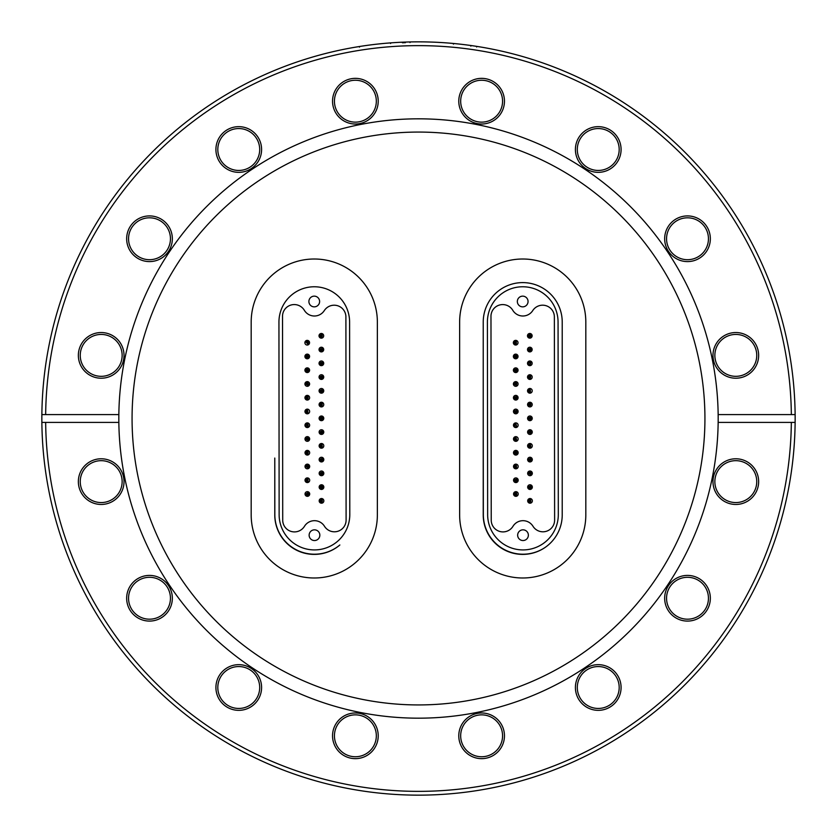 <?xml version="1.0" encoding="UTF-8"?>
<svg xmlns="http://www.w3.org/2000/svg" width="837" height="837" viewBox="0 0 837 837"><rect width="100%" height="100%" fill="white"/><g stroke="black" fill="none" stroke-linecap="round" stroke-linejoin="round"><path stroke-width="1.26" d="M274.829 514.619A39.621 39.621 0 0 0 339.853 544.992A39.496 39.496 0 0 1 274.777 514.901L274.777 458.059L274.829 514.619M308.162 344.844A2.333 2.333 0 0 1 305.087 343.641A2.333 2.333 0 0 1 306.29 340.565A2.333 2.333 0 0 0 305.85 344.582A2.333 2.333 0 0 0 309.544 342.961A2.333 2.333 0 0 0 306.29 340.565A2.333 2.333 0 0 0 305.087 343.641A2.333 2.333 0 0 0 308.162 344.844M306.269 368.092A2.333 2.333 0 0 1 309.585 370.414A2.333 2.333 0 0 1 305.913 372.12A2.333 2.333 0 0 1 306.269 368.092A2.333 2.333 0 0 0 305.913 372.12A2.333 2.333 0 0 0 309.585 370.414A2.333 2.333 0 0 0 306.269 368.092M306.08 492.051A2.333 2.333 0 0 1 309.7 493.84A2.333 2.333 0 0 1 306.342 496.09A2.333 2.333 0 0 1 306.08 492.051A2.333 2.333 0 0 0 306.342 496.09A2.333 2.333 0 0 0 309.7 493.84A2.333 2.333 0 0 0 306.08 492.051M320.477 347.407A2.333 2.333 0 0 0 319.943 351.414A2.333 2.333 0 0 0 323.678 349.876A2.333 2.333 0 0 0 320.477 347.407A2.333 2.333 0 0 1 323.521 348.673A2.333 2.333 0 0 1 322.255 351.728M278.941 322.13A35.332 35.332 0 0 1 314.241 286.767A35.332 35.332 0 0 1 349.604 322.067L349.793 514.556A35.332 35.332 0 0 1 314.492 549.919A35.332 35.332 0 0 1 279.129 514.619L278.941 322.13M319.608 301.498A5.357 5.357 0 0 1 311.584 306.143A5.357 5.357 0 0 1 311.573 296.863A5.357 5.357 0 0 1 319.608 301.498M319.839 535.178A5.357 5.357 0 0 1 311.803 539.823A5.357 5.357 0 0 1 311.803 530.553A5.357 5.357 0 0 1 319.839 535.178M345.901 316.48L346.099 520.08A11.687 11.687 0 0 1 324.463 526.243A11.739 11.739 0 0 0 304.469 526.295A11.739 11.739 0 0 1 282.718 520.122L282.519 316.564A11.739 11.739 0 0 1 304.333 310.286A11.739 11.739 0 0 0 324.296 310.6A11.739 11.739 0 0 1 345.901 316.48M307.053 342.302L307.671 342.751L306.97 343.055L307.053 342.302L306.97 343.055L307.671 342.751L307.053 342.302M306.342 354.302A2.333 2.333 0 0 0 305.829 358.32A2.333 2.333 0 0 0 309.554 356.75A2.333 2.333 0 0 0 306.342 354.302M307.074 356.049L307.681 356.51L306.97 356.813L307.074 356.049M307.064 369.808L307.692 370.247L307.001 370.571L307.064 369.808M306.373 381.808A2.333 2.333 0 0 0 305.85 385.826A2.333 2.333 0 0 0 309.585 384.267A2.333 2.333 0 0 0 306.373 381.808M307.095 383.555L307.702 384.026L307.001 384.319L307.095 383.555M306.394 395.566A2.333 2.333 0 0 0 305.861 399.573A2.333 2.333 0 0 0 309.596 398.025A2.333 2.333 0 0 0 306.394 395.566M307.116 397.313L307.723 397.774L307.012 398.067L307.116 397.313M306.384 409.324A2.333 2.333 0 0 0 305.892 413.342A2.333 2.333 0 0 0 309.617 411.752A2.333 2.333 0 0 0 306.384 409.324M307.127 411.061L307.734 411.522L307.033 411.825L307.127 411.061M306.049 423.26A2.333 2.333 0 0 0 306.237 427.299A2.333 2.333 0 0 0 309.638 425.112A2.333 2.333 0 0 0 306.049 423.26M307.074 424.851L307.754 425.206L307.106 425.614L307.074 424.851M305.944 437.092A2.333 2.333 0 0 0 306.373 441.109A2.333 2.333 0 0 0 309.648 438.734A2.333 2.333 0 0 0 305.944 437.092M307.064 438.619L307.765 438.933L307.148 439.383L307.064 438.619M306.426 450.588A2.333 2.333 0 0 0 305.934 454.596A2.333 2.333 0 0 0 309.648 453.016A2.333 2.333 0 0 0 306.426 450.588M307.158 452.325L307.775 452.786L307.074 453.089L307.158 452.325L307.074 453.089L307.775 452.786L307.158 452.325M306.373 464.368A2.333 2.333 0 0 0 306.007 468.396A2.333 2.333 0 0 0 309.669 466.701A2.333 2.333 0 0 0 306.373 464.368M307.169 466.083L307.786 466.523L307.095 466.847L307.169 466.083M306.562 478.042A2.333 2.333 0 0 0 305.861 482.028A2.333 2.333 0 0 0 309.659 480.647A2.333 2.333 0 0 0 306.562 478.042M307.21 479.821L307.796 480.323L307.074 480.574L307.21 479.821M307.127 493.631L307.817 493.966L307.179 494.395L307.127 493.631M320.456 498.779A2.333 2.333 0 0 0 320.247 502.817A2.333 2.333 0 0 0 323.846 500.986A2.333 2.333 0 0 0 320.456 498.779M321.314 500.463L321.952 500.882L321.272 501.227L321.314 500.463M320.592 484.947A2.333 2.333 0 0 0 320.09 488.965A2.333 2.333 0 0 0 323.814 487.396A2.333 2.333 0 0 0 320.592 484.947M321.335 486.695L321.942 487.155L321.23 487.458L321.335 486.695M320.665 471.168A2.333 2.333 0 0 0 320.006 475.154A2.333 2.333 0 0 0 323.793 473.721A2.333 2.333 0 0 0 320.665 471.168M321.335 472.936L321.921 473.418L321.209 473.69L321.335 472.936M320.602 457.431A2.333 2.333 0 0 0 320.037 461.438A2.333 2.333 0 0 0 323.783 459.921A2.333 2.333 0 0 0 320.602 457.431M321.314 459.189L321.91 459.659L321.199 459.942L321.314 459.189M320.236 443.861A2.333 2.333 0 0 0 320.351 447.9A2.333 2.333 0 0 0 323.793 445.776A2.333 2.333 0 0 0 320.236 443.861M321.23 445.462L321.9 445.828L321.251 446.236L321.23 445.462M320.445 429.988A2.333 2.333 0 0 0 320.132 434.016A2.333 2.333 0 0 0 323.773 432.269A2.333 2.333 0 0 0 320.445 429.988M321.262 431.693L321.889 432.122L321.199 432.457L321.262 431.693M320.613 416.146A2.333 2.333 0 0 0 319.954 420.132A2.333 2.333 0 0 0 323.741 418.72A2.333 2.333 0 0 0 320.613 416.146M321.282 417.925L321.868 418.406L321.157 418.678L321.282 417.925M320.498 402.44A2.333 2.333 0 0 0 320.027 406.458A2.333 2.333 0 0 0 323.741 404.846A2.333 2.333 0 0 0 320.498 402.44M321.241 404.177L321.858 404.637L321.157 404.941L321.241 404.177M320.477 388.692A2.333 2.333 0 0 0 320.027 392.71A2.333 2.333 0 0 0 323.731 391.088A2.333 2.333 0 0 0 320.477 388.692M321.23 390.419L321.847 390.879L321.146 391.182L321.23 390.419M320.529 374.903A2.333 2.333 0 0 0 319.954 378.91A2.333 2.333 0 0 0 323.71 377.403A2.333 2.333 0 0 0 320.529 374.903M321.23 376.66L321.827 377.142L321.126 377.424L321.23 376.66M320.874 361.04A2.333 2.333 0 0 0 319.661 364.901A2.333 2.333 0 0 0 323.605 364.022A2.333 2.333 0 0 0 320.874 361.04M321.282 362.892L321.806 363.457L321.052 363.624L321.282 362.892M321.199 349.155L321.806 349.625L321.094 349.918L321.199 349.155M320.445 333.66A2.333 2.333 0 0 0 319.943 337.677A2.333 2.333 0 0 0 323.668 336.108A2.333 2.333 0 0 0 320.445 333.66M321.178 335.407L321.795 335.867L321.084 336.16L321.178 335.407M251.184 322.099A63.089 63.089 0 0 1 314.273 259.01A63.089 63.089 0 0 1 377.361 322.099L377.361 514.901A63.089 63.089 0 0 1 314.273 577.99A63.089 63.089 0 0 1 251.184 514.901L251.184 322.099M459.639 322.099A63.089 63.089 0 0 1 522.727 259.01A63.089 63.089 0 0 1 585.816 322.099L585.816 514.901A63.089 63.089 0 0 1 522.727 577.99A63.089 63.089 0 0 1 459.639 514.901L459.639 322.099M562.223 322.099A39.496 39.496 0 0 0 522.727 282.603A39.496 39.496 0 0 0 483.231 322.099L483.231 514.901A39.496 39.496 0 0 0 522.727 554.397A39.496 39.496 0 0 0 562.223 514.901L562.223 322.099M544.793 547.66A39.621 39.621 0 0 1 483.347 514.64L483.231 420.917M487.396 322.14A35.332 35.332 0 0 1 522.675 286.767A35.332 35.332 0 0 1 558.059 322.046L558.31 514.535A35.332 35.332 0 0 1 523.031 549.919A35.332 35.332 0 0 1 487.647 514.629L487.396 322.14M528.053 301.487A5.357 5.357 0 0 1 520.028 306.143A5.357 5.357 0 0 1 520.018 296.863A5.357 5.357 0 0 1 528.053 301.487M528.367 535.178A5.357 5.357 0 0 1 520.332 539.823A5.357 5.357 0 0 1 520.321 530.553A5.357 5.357 0 0 1 528.367 535.178M554.356 316.47L554.617 520.07A11.687 11.687 0 0 1 532.981 526.243A11.739 11.739 0 0 0 512.987 526.295A11.739 11.739 0 0 1 491.235 520.133L490.974 316.574A11.739 11.739 0 0 1 512.778 310.286A11.739 11.739 0 0 0 532.74 310.6A11.739 11.739 0 0 1 554.356 316.47M514.745 340.565A2.333 2.333 0 0 0 514.305 344.582A2.333 2.333 0 0 0 518.009 342.961A2.333 2.333 0 0 0 514.745 340.565M515.508 342.302L516.126 342.751L515.425 343.065L515.508 342.302M514.797 354.313A2.333 2.333 0 0 0 514.295 358.32A2.333 2.333 0 0 0 518.019 356.75A2.333 2.333 0 0 0 514.797 354.313M515.529 356.049L516.147 356.52L515.435 356.813L515.529 356.049M514.734 368.102A2.333 2.333 0 0 0 514.378 372.13A2.333 2.333 0 0 0 518.051 370.414A2.333 2.333 0 0 0 514.734 368.102M515.54 369.818L516.167 370.257L515.466 370.571L515.54 369.818M514.839 381.818A2.333 2.333 0 0 0 514.326 385.826A2.333 2.333 0 0 0 518.061 384.267A2.333 2.333 0 0 0 514.839 381.818M515.571 383.555L516.178 384.026L515.477 384.319L515.571 383.555M514.87 395.566A2.333 2.333 0 0 0 514.337 399.573A2.333 2.333 0 0 0 518.072 398.025A2.333 2.333 0 0 0 514.87 395.566M515.592 397.313L516.199 397.774L515.487 398.067L515.592 397.313M514.86 409.324A2.333 2.333 0 0 0 514.378 413.342A2.333 2.333 0 0 0 518.093 411.752A2.333 2.333 0 0 0 514.86 409.324M515.602 411.072L516.22 411.532L515.508 411.825L515.602 411.072M514.535 423.26A2.333 2.333 0 0 0 514.724 427.299A2.333 2.333 0 0 0 518.124 425.112A2.333 2.333 0 0 0 514.535 423.26M515.561 424.861L516.031 425.604M514.441 437.102A2.333 2.333 0 0 0 514.87 441.12A2.333 2.333 0 0 0 518.134 438.734A2.333 2.333 0 0 0 514.441 437.102M515.55 438.63L516.251 438.933L515.634 439.383L515.55 438.63M514.912 450.588A2.333 2.333 0 0 0 514.431 454.606A2.333 2.333 0 0 0 518.145 453.016A2.333 2.333 0 0 0 514.912 450.588M515.655 452.325L516.272 452.786L515.571 453.089L515.655 452.325M514.87 464.368A2.333 2.333 0 0 0 514.504 468.396A2.333 2.333 0 0 0 518.176 466.701A2.333 2.333 0 0 0 514.87 464.368M515.665 466.083L516.293 466.533L515.592 466.847L515.665 466.083M515.069 478.053A2.333 2.333 0 0 0 514.368 482.028A2.333 2.333 0 0 0 518.166 480.647A2.333 2.333 0 0 0 515.069 478.053M515.718 479.831L516.303 480.323L515.582 480.584L515.718 479.831M514.588 492.062A2.333 2.333 0 0 0 514.86 496.09A2.333 2.333 0 0 0 518.218 493.84A2.333 2.333 0 0 0 514.588 492.062M515.644 493.631L516.324 493.966L515.697 494.395L515.644 493.631M528.974 498.779A2.333 2.333 0 0 0 528.754 502.817A2.333 2.333 0 0 0 532.363 500.976A2.333 2.333 0 0 0 528.974 498.779M529.831 500.463L530.47 500.882L529.79 501.227L529.831 500.463M529.099 484.947A2.333 2.333 0 0 0 528.597 488.965A2.333 2.333 0 0 0 532.322 487.396A2.333 2.333 0 0 0 529.099 484.947A2.333 2.333 0 0 1 532.322 487.396A2.333 2.333 0 0 1 528.597 488.965A2.333 2.333 0 0 1 529.099 484.947A2.333 2.333 0 0 1 532.322 487.396A2.333 2.333 0 0 1 528.597 488.965A2.333 2.333 0 0 1 529.099 484.947M529.842 486.695L530.449 487.155L529.748 487.458L529.842 486.695M529.162 471.168A2.333 2.333 0 0 0 528.513 475.154A2.333 2.333 0 0 0 532.301 473.721A2.333 2.333 0 0 0 529.162 471.168M529.831 472.936L530.428 473.418L529.716 473.69L529.831 472.936M529.099 457.431A2.333 2.333 0 0 0 528.534 461.438A2.333 2.333 0 0 0 532.29 459.921A2.333 2.333 0 0 0 529.099 457.431M529.811 459.189L530.407 459.659L529.706 459.942L529.811 459.189M528.722 443.851A2.333 2.333 0 0 0 528.848 447.9A2.333 2.333 0 0 0 532.29 445.765A2.333 2.333 0 0 0 528.722 443.851M529.727 445.462L530.396 445.828L529.748 446.226L529.727 445.462M528.932 429.977A2.333 2.333 0 0 0 528.618 434.016A2.333 2.333 0 0 0 532.269 432.269A2.333 2.333 0 0 0 528.932 429.977M529.748 431.693L530.376 432.122L529.685 432.447L529.748 431.693M529.099 416.146A2.333 2.333 0 0 0 528.429 420.132A2.333 2.333 0 0 0 532.217 418.72A2.333 2.333 0 0 0 529.099 416.146M529.769 417.914L530.355 418.406L529.643 418.678L529.769 417.914M528.974 402.44A2.333 2.333 0 0 0 528.513 406.458A2.333 2.333 0 0 0 532.217 404.846A2.333 2.333 0 0 0 528.974 402.44M529.727 404.177L530.344 404.627L529.633 404.93L529.727 404.177M528.942 388.682A2.333 2.333 0 0 0 528.503 392.71A2.333 2.333 0 0 0 532.206 391.088A2.333 2.333 0 0 0 528.942 388.682M529.706 390.419L530.323 390.879L529.622 391.182L529.706 390.419M528.994 374.903A2.333 2.333 0 0 0 528.419 378.91A2.333 2.333 0 0 0 532.175 377.403A2.333 2.333 0 0 0 528.994 374.903M529.695 376.66L530.302 377.131L529.591 377.414L529.695 376.66M529.34 361.04A2.333 2.333 0 0 0 528.126 364.901A2.333 2.333 0 0 0 532.07 364.011A2.333 2.333 0 0 0 529.34 361.04M529.748 362.892L529.947 363.75M528.942 347.407A2.333 2.333 0 0 0 528.409 351.414A2.333 2.333 0 0 0 532.144 349.876A2.333 2.333 0 0 0 528.942 347.407M529.664 349.155L530.26 349.625L529.559 349.918L529.664 349.155M528.9 333.66A2.333 2.333 0 0 0 528.398 337.667A2.333 2.333 0 0 0 532.123 336.108A2.333 2.333 0 0 0 528.9 333.66M529.643 335.407L530.25 335.867L529.539 336.16L529.643 335.407M481.62 122.139A20.946 20.946 0 0 1 460.674 101.193A20.946 20.946 0 0 1 481.62 80.247A20.946 20.946 0 0 1 502.566 101.193A20.946 20.946 0 0 1 481.62 122.139M504.46 101.193A22.84 22.84 0 0 1 481.62 124.022A22.84 22.84 0 0 1 458.781 101.193A22.84 22.84 0 0 1 481.62 78.354A22.84 22.84 0 0 1 504.46 101.193M598.246 170.445A20.946 20.946 0 0 1 577.3 149.499A20.946 20.946 0 0 1 598.246 128.553A20.946 20.946 0 0 1 619.192 149.499A20.946 20.946 0 0 1 598.246 170.445M621.085 149.499A22.84 22.84 0 0 1 598.246 172.338A22.84 22.84 0 0 1 575.406 149.499A22.84 22.84 0 0 1 598.246 126.659A22.84 22.84 0 0 1 621.085 149.499M687.501 259.7A20.946 20.946 0 0 1 666.555 238.754A20.946 20.946 0 0 1 687.501 217.808A20.946 20.946 0 0 1 708.447 238.754A20.946 20.946 0 0 1 687.501 259.7M710.341 238.754A22.84 22.84 0 0 1 687.501 261.594A22.84 22.84 0 0 1 664.662 238.754A22.84 22.84 0 0 1 687.501 215.915A22.84 22.84 0 0 1 710.341 238.754M735.807 376.326A20.946 20.946 0 0 1 714.861 355.38A20.946 20.946 0 0 1 735.807 334.434A20.946 20.946 0 0 1 756.753 355.38A20.946 20.946 0 0 1 735.807 376.326M758.646 355.38A22.84 22.84 0 0 1 735.807 378.219A22.84 22.84 0 0 1 712.978 355.38A22.84 22.84 0 0 1 735.807 332.54A22.84 22.84 0 0 1 758.646 355.38M756.753 481.62A20.946 20.946 0 0 1 735.807 502.566A20.946 20.946 0 0 1 714.861 481.62A20.946 20.946 0 0 1 735.807 460.674A20.946 20.946 0 0 1 756.753 481.62M758.646 481.62A22.84 22.84 0 0 1 735.807 504.46A22.84 22.84 0 0 1 712.978 481.62A22.84 22.84 0 0 1 735.807 458.781A22.84 22.84 0 0 1 758.646 481.62M708.447 598.246A20.946 20.946 0 0 1 687.501 619.192A20.946 20.946 0 0 1 666.555 598.246A20.946 20.946 0 0 1 687.501 577.3A20.946 20.946 0 0 1 708.447 598.246M710.341 598.246A22.84 22.84 0 0 1 687.501 621.085A22.84 22.84 0 0 1 664.662 598.246A22.84 22.84 0 0 1 687.501 575.406A22.84 22.84 0 0 1 710.341 598.246M619.192 687.501A20.946 20.946 0 0 1 598.246 708.447A20.946 20.946 0 0 1 577.3 687.501A20.946 20.946 0 0 1 598.246 666.555A20.946 20.946 0 0 1 619.192 687.501M621.085 687.501A22.84 22.84 0 0 1 598.246 710.341A22.84 22.84 0 0 1 575.406 687.501A22.84 22.84 0 0 1 598.246 664.662A22.84 22.84 0 0 1 621.085 687.501M502.566 735.807A20.946 20.946 0 0 1 481.62 756.753A20.946 20.946 0 0 1 460.674 735.807A20.946 20.946 0 0 1 481.62 714.861A20.946 20.946 0 0 1 502.566 735.807M504.46 735.807A22.84 22.84 0 0 1 481.62 758.646A22.84 22.84 0 0 1 458.781 735.807A22.84 22.84 0 0 1 481.62 712.978A22.84 22.84 0 0 1 504.46 735.807M376.326 735.807A20.946 20.946 0 0 1 355.38 756.753A20.946 20.946 0 0 1 334.434 735.807A20.946 20.946 0 0 1 355.38 714.861A20.946 20.946 0 0 1 376.326 735.807M378.219 735.807A22.84 22.84 0 0 1 355.38 758.646A22.84 22.84 0 0 1 332.54 735.807A22.84 22.84 0 0 1 355.38 712.978A22.84 22.84 0 0 1 378.219 735.807M259.7 687.501A20.946 20.946 0 0 1 238.754 708.447A20.946 20.946 0 0 1 217.808 687.501A20.946 20.946 0 0 1 238.754 666.555A20.946 20.946 0 0 1 259.7 687.501M261.594 687.501A22.84 22.84 0 0 1 238.754 710.341A22.84 22.84 0 0 1 215.915 687.501A22.84 22.84 0 0 1 238.754 664.662A22.84 22.84 0 0 1 261.594 687.501M170.445 598.246A20.946 20.946 0 0 1 149.499 619.192A20.946 20.946 0 0 1 128.553 598.246A20.946 20.946 0 0 1 149.499 577.3A20.946 20.946 0 0 1 170.445 598.246M172.338 598.246A22.84 22.84 0 0 1 149.499 621.085A22.84 22.84 0 0 1 126.659 598.246A22.84 22.84 0 0 1 149.499 575.406A22.84 22.84 0 0 1 172.338 598.246M122.139 481.62A20.946 20.946 0 0 1 101.193 502.566A20.946 20.946 0 0 1 80.247 481.62A20.946 20.946 0 0 1 101.193 460.674A20.946 20.946 0 0 1 122.139 481.62M124.022 481.62A22.84 22.84 0 0 1 101.193 504.46A22.84 22.84 0 0 1 78.354 481.62A22.84 22.84 0 0 1 101.193 458.781A22.84 22.84 0 0 1 124.022 481.62M101.193 376.326A20.946 20.946 0 0 1 80.247 355.38A20.946 20.946 0 0 1 101.193 334.434A20.946 20.946 0 0 1 122.139 355.38A20.946 20.946 0 0 1 101.193 376.326M124.022 355.38A22.84 22.84 0 0 1 101.193 378.219A22.84 22.84 0 0 1 78.354 355.38A22.84 22.84 0 0 1 101.193 332.54A22.84 22.84 0 0 1 124.022 355.38M149.499 259.7A20.946 20.946 0 0 1 128.553 238.754A20.946 20.946 0 0 1 149.499 217.808A20.946 20.946 0 0 1 170.445 238.754A20.946 20.946 0 0 1 149.499 259.7M172.338 238.754A22.84 22.84 0 0 1 149.499 261.594A22.84 22.84 0 0 1 126.659 238.754A22.84 22.84 0 0 1 149.499 215.915A22.84 22.84 0 0 1 172.338 238.754M238.754 170.445A20.946 20.946 0 0 1 217.808 149.499A20.946 20.946 0 0 1 238.754 128.553A20.946 20.946 0 0 1 259.7 149.499A20.946 20.946 0 0 1 238.754 170.445M261.594 149.499A22.84 22.84 0 0 1 238.754 172.338A22.84 22.84 0 0 1 215.915 149.499A22.84 22.84 0 0 1 238.754 126.659A22.84 22.84 0 0 1 261.594 149.499M376.326 101.193A20.946 20.946 0 0 1 355.38 122.139A20.946 20.946 0 0 1 334.434 101.193A20.946 20.946 0 0 1 355.38 80.247A20.946 20.946 0 0 1 376.326 101.193M378.219 101.193A22.84 22.84 0 0 1 355.38 124.022A22.84 22.84 0 0 1 332.54 101.193A22.84 22.84 0 0 1 355.38 78.354A22.84 22.84 0 0 1 378.219 101.193M704.932 418.5A286.432 286.432 0 0 1 418.5 704.932A286.432 286.432 0 0 1 132.068 418.5A286.432 286.432 0 0 1 418.5 132.068A286.432 286.432 0 0 1 704.932 418.5M358.393 46.673L359.052 46.569M359.45 47.144L359.345 46.527L355.296 47.196M362.212 46.077L364.315 45.763M373.898 44.497L375.98 44.256M376.964 44.152L377.665 44.068M377.843 44.047L379.485 43.88M378.868 43.942L381.452 43.681M377.738 44.058L378.303 44.005M380.28 43.796L381.578 43.66M382.739 43.555L383.942 43.44M389.582 42.959L390.251 42.907M390.586 43.514L390.544 42.886L386.443 43.221M392.794 42.729L393.568 42.677M394.29 42.624L396.623 42.488M403.507 42.153L401.028 42.258M404.334 42.75L404.302 42.122L407.18 42.017M405.464 42.08L406.175 42.049M406.28 42.049L407.274 42.017M408.508 41.986L409.345 41.965M410.015 42.572L409.921 41.944M409.544 41.955L407.159 42.017M411.249 41.923L412.202 41.902M414.775 41.871L417.056 41.85M427.205 41.955L428.858 41.996M427.1 41.944L430.835 42.049M426.326 41.934L426.933 41.944M429.653 42.017L430.961 42.059M433.032 42.132L434.685 42.195M434.068 42.174L436.663 42.289M432.122 42.101L432.76 42.122M435.481 42.237L436.788 42.289M441.936 42.582L443.003 42.645M438.818 42.394L439.666 42.446M438.912 42.405L441.8 42.572M437.908 42.352L438.766 42.394M448.098 43.011L454.606 43.587M453.508 44.11L452.817 43.419M451.122 43.262L450.39 43.2M460.946 44.246L461.721 44.34M462.432 44.424L464.755 44.706M467.569 45.062L470.938 45.522L470.854 46.14M469.986 45.386L470.645 45.48M475.751 46.223L476.42 46.328M476.619 46.998L476.713 46.38L473.983 45.962M472.643 45.763L473.972 45.962M795.15 418.5A376.65 376.65 0 0 0 795.129 414.587L718.156 414.587A299.677 299.677 0 0 0 418.5 118.823A299.677 299.677 0 0 0 118.844 414.587L41.871 414.587A376.65 376.65 0 0 0 41.871 422.413L118.844 422.413A299.677 299.677 0 0 0 418.5 718.177A299.677 299.677 0 0 0 718.156 422.413L795.129 422.413A376.65 376.65 0 0 0 795.15 418.5M41.871 414.587A376.65 376.65 0 0 1 418.5 41.85A376.65 376.65 0 0 1 795.129 414.587L791.342 414.587A372.863 372.863 0 0 0 418.5 45.637A372.863 372.863 0 0 0 45.658 414.587M45.658 422.413A372.863 372.863 0 0 0 418.5 791.363A372.863 372.863 0 0 0 791.342 422.413L795.129 422.413A376.65 376.65 0 0 1 418.5 795.15A376.65 376.65 0 0 1 41.871 422.413M118.844 414.587A299.677 299.677 0 0 0 118.823 418.5A299.677 299.677 0 0 0 118.844 422.413M718.156 422.413A299.677 299.677 0 0 0 718.177 418.5A299.677 299.677 0 0 0 718.156 414.587M417.129 41.85L417.883 41.85M479.685 46.851L480.522 46.987M481.087 47.081L480.511 46.987M307.807 357.797C302.806 358.791 309.01 350.985 307.807 357.797L308.194 357.556M308.581 357.022L308.675 356.259M307.87 371.523L305.871 370.655C304.27 369.598 309.261 366.742 307.87 371.523L308.131 371.366M308.56 370.854L308.707 370.236M305.965 369.546L305.808 370.174M305.944 370.822L306.373 371.366M307.828 385.302L305.829 384.173C304.668 383.168 308.937 380.532 307.828 385.302L308.152 385.114M308.571 384.612L308.717 383.974M306.049 383.189L305.829 383.775M306.101 396.874L305.84 397.585M305.85 411.354L305.997 412.118M307.859 481.61C303.099 482.698 309.198 475.081 307.859 481.61L308.183 481.432M320.278 500.107L320.069 500.84M322.067 488.442C316.313 487.741 325.112 483.367 322.067 488.442L322.391 488.243M322.779 487.793L322.946 487.176M321.481 485.648L320.487 486.067M321.272 444.405L320.697 444.604M322.078 433.399C316.417 432.76 325.08 428.387 322.078 433.399L322.35 433.221M322.758 432.708L322.894 432.101M322.695 431.358L322.172 430.835M321.942 419.693C317.213 420.404 322.998 412.651 321.942 419.693L322.381 419.431M322.8 418.824L322.025 417.004M321.994 416.993L321.356 416.889M320.226 403.748L319.975 404.47M321.931 378.418C316.219 377.11 325.436 373.815 321.931 378.418L322.203 378.282M322.653 377.79L322.841 377.215M322.779 376.629L322.276 375.918M319.933 363.467L320.132 364.064M307.807 344.028L305.934 342.051C305.097 341.444 309.669 339.958 307.807 344.028M307.838 399.061C302.659 399.72 309.544 392.532 307.838 399.061M307.859 412.808C303.36 414.441 308.288 406.196 307.859 412.808M308.089 426.452L306.018 425.897C304.229 425.112 308.759 421.471 308.089 426.452M308.173 440.147C301.958 438.996 311.249 435.648 308.173 440.147M307.901 454.072C302.774 454.899 309.544 447.356 307.901 454.072M307.953 467.799C302.157 465.236 311.898 464.148 307.953 467.799M308.183 495.201C302.45 495.797 310.245 489.603 308.183 495.201M322.172 502.148C317.066 503.225 323.364 495.514 322.172 502.148M322.004 474.705C316.417 473.062 325.656 470.331 322.004 474.705M322.015 460.946C316.292 459.701 325.488 456.291 322.015 460.946M322.224 447.073C317.464 448.862 322.391 440.168 322.224 447.073M321.994 405.914C316.857 406.688 323.563 399.322 321.994 405.914M321.994 392.155C316.198 391.005 325.373 387.458 321.994 392.155M321.701 364.733C316.313 362.128 326.043 361.061 321.701 364.733M321.921 350.912C316.156 349.175 325.614 346.602 321.921 350.912M321.921 337.154C316.574 337.437 323.898 331.253 321.921 337.154M516.272 344.038C511.386 345.137 517.308 337.049 516.272 344.038M516.262 357.797C511.627 358.843 516.942 350.703 516.262 357.797L516.701 357.514M516.335 371.534C510.528 370.456 519.62 366.784 516.335 371.534L516.575 371.387M516.303 385.302L514.316 384.225C512.955 383.022 517.957 380.72 516.303 385.302M516.314 399.061C510.58 397.251 520.039 394.823 516.314 399.061L516.596 398.914M516.345 412.808C510.58 411.553 519.787 408.184 516.345 412.808L516.607 412.662M516.586 426.452C512.662 428.931 515.665 419.494 516.586 426.452M516.67 440.157C512.495 442.417 515.613 433.106 516.67 440.157M516.398 454.072C510.999 454.481 517.862 448.077 516.398 454.072M516.46 467.81C511.7 469.097 517.046 460.915 516.46 467.81M516.366 481.61C510.675 480.03 520.049 477.174 516.366 481.61M516.691 495.201C511.752 496.875 517.078 488.473 516.691 495.201M530.689 502.148C525.51 502.849 531.537 495.494 530.689 502.148M530.574 488.442C524.715 487.396 533.891 483.64 530.574 488.442M530.501 474.705L528.545 473.512C527.3 472.235 532.353 470.237 530.501 474.705L530.773 474.569M530.522 460.936C524.778 459.408 534.121 456.489 530.522 460.936L530.784 460.8M530.721 447.073C525.918 448.705 530.993 440.157 530.721 447.073M530.564 433.399L528.503 432.321C530.899 430.417 531.579 430.773 530.564 433.399L530.878 433.189M530.428 419.693C524.82 417.401 534.383 415.801 530.428 419.693M530.48 405.914L528.471 404.805C527.153 403.591 532.123 401.362 530.48 405.914M530.459 392.155C526.013 393.704 530.742 385.093 530.459 392.155M530.407 378.418C525.238 379.046 532.154 371.879 530.407 378.418M530.166 364.733C524.789 364.105 533.326 358.864 530.166 364.733M530.386 350.902C524.632 349.416 533.954 346.424 530.386 350.902M530.376 337.144C525.552 338.336 531.485 330.374 530.376 337.144L530.731 336.924M514.473 341.904L514.242 342.584M517.088 356.886L517.088 356.028M516.691 355.39L515.895 355.024M514.316 356.876L514.661 357.462M516.973 370.948L517.172 370.331M514.828 369.065L514.295 370.477M517.036 398.412L517.161 397.345M517.046 397.062L516.513 396.476M514.546 396.916L514.337 397.46M514.378 398.182L514.797 398.81M514.598 410.632L514.337 411.354M517.13 453.392L517.287 452.723M516.356 451.384L515.686 451.289M514.776 451.739L514.42 452.388M514.567 493.401L514.441 494.144M531.16 474.213L531.422 473.575M529.978 471.901L529.423 472.016M528.817 472.497L528.565 473.062M531.411 459.827L531.369 459.189M528.848 458.676L528.524 459.471M528.597 460.057L529.015 460.685M531.244 432.708L531.39 432.091M531.275 431.515L530.888 430.982M530.355 430.699L529.758 430.647M528.754 431.243L528.513 431.798M528.586 432.614L529.015 433.2M531.171 419.065L531.369 418.437M531.192 403.926L530.742 403.403M530.25 403.172L529.361 403.235M528.66 403.832L528.953 405.673M528.66 348.705L528.388 349.427M531.118 336.443L531.265 335.752M529.057 334.57L528.367 335.71M403.539 42.781L403.518 42.153M402.482 42.823L402.451 42.195M405.39 42.708L405.37 42.08"/></g></svg>
